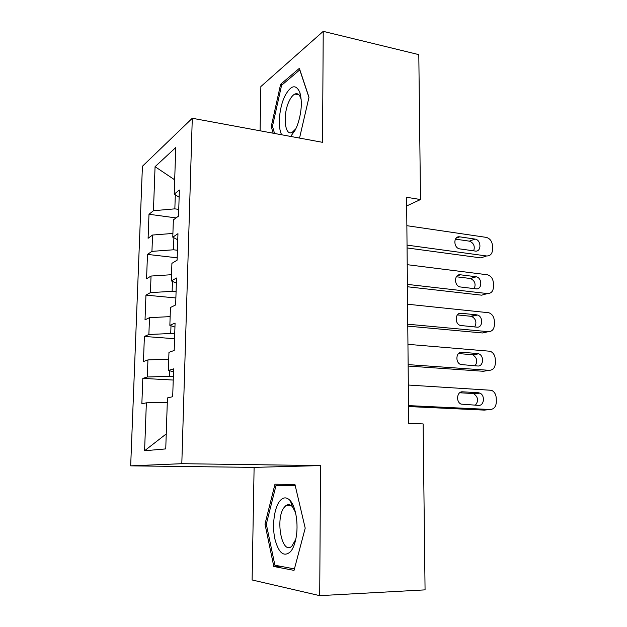 <?xml version="1.0" encoding="UTF-8"?>
<svg xmlns="http://www.w3.org/2000/svg" width="627" height="627" viewBox="0 0 627 627"><rect width="100%" height="100%" fill="white"/><g stroke="black" fill="none" stroke-linecap="round" stroke-linejoin="round"><path stroke-width="0.94" d="M289.376 504.751L289.047 505.754M290.677 136.443L295.403 129.797L297.417 125.165C301.634 112.562 302.418 101.582 299.777 92.208L299.777 92.216C295.779 83.893 290.826 85.162 284.909 96.017C279.133 107.617 277.502 127.203 281.688 134.781M319.715 595.65L320.522 465.595L254.107 467.381L252.109 579.967L319.715 595.65L425.067 589.866L423.123 423.915L408.671 423.374L406.602 197.278L420.498 199.543L418.805 54.627L323.226 31.35L260.871 86.542L260.087 130.792M254.107 467.381L130.675 465.853L142.423 166.257L192.285 118.26L181.806 463.69L130.675 465.853M174.69 179.824L155.065 166.688L153.443 210.719L148.991 214.269L148.09 238.284L152.549 235.039L151.946 251.364L147.486 254.405L146.561 278.764L151.036 276.045L150.425 292.621L145.95 295.121L145.017 319.848L149.5 317.67L148.881 334.489L144.39 336.448L143.45 361.536L147.941 359.914L147.314 376.992L142.815 378.387L141.851 403.851L146.357 402.808L167.299 402.354M155.065 166.688L175.756 147.549L174.212 194.135L179.134 197.215M166.249 433.908L144.594 450.742L165.747 448.908L167.44 397.918L172.691 396.703L173.593 368.864L168.357 370.479L168.961 352.335L174.188 350.454L175.074 323.062L169.854 325.342L170.45 307.489L175.654 304.949L176.524 278.004L171.328 280.912L171.916 263.34L177.104 260.181L177.958 233.659L172.786 237.186L173.358 219.881L178.523 216.119L179.369 190.02L174.212 194.135M144.594 450.742L146.357 402.808M173.342 376.553L169.321 376.325L169.502 370.761M147.314 376.992L169.321 376.325M147.941 359.914L168.734 359.161M174.721 333.815L170.732 333.509L170.991 325.726M148.881 334.489L170.732 333.509M149.5 317.67L170.144 316.619M168.357 370.479L173.499 371.725M176.085 291.72L172.127 291.336L172.449 281.405M150.425 292.621L172.127 291.336M151.036 276.045L171.539 274.712M169.854 325.342L174.941 327.067M177.425 250.251L173.499 249.789L173.891 237.774M151.946 251.364L173.499 249.789M152.549 235.039L172.903 233.432M171.328 280.912L176.359 283.106M178.742 209.394L174.847 208.854L175.309 194.825M153.443 210.719L174.847 208.854M172.786 237.186L177.762 239.827M192.285 118.26L322.529 142.329L323.226 31.35M320.522 465.595L181.806 463.69M406.68 205.946L420.498 199.543M299.541 138.081L308.993 97.248L299.369 68.327L280.614 84.308L271.232 126.583L273.145 133.206M294.941 484.428L274.979 484.209L264.986 524.117L273.819 566.502L294.032 570.374L305.208 528.161L294.941 484.428M148.991 214.269L176.069 217.914M147.486 254.405L177.182 257.815M145.95 295.121L175.881 297.966M144.39 336.448L174.565 338.713M142.815 378.387L173.232 380.048M272.627 126.842L271.232 126.583M282.338 84.669L280.614 84.308M290.677 484.381L290.387 485.517M280.316 566.252L273.819 566.502M266.326 524.094L264.986 524.117M406.86 225.689L486.199 237.367C489.922 238.401 492.015 241.176 492.477 245.666L492.571 249.381C492.313 253.833 490.306 256.028 486.56 255.965L407.041 245.118M407.064 247.939L480.799 257.885L486.56 255.965M474.952 239.067L475.054 239.083C481.434 239.867 481.614 252.211 475.211 251.051L459.724 248.895C453.266 247.955 453.29 235.603 459.74 236.849L474.952 239.067L469.38 241.152C473.706 242.923 475.141 246.152 473.691 250.839M455.39 239.138L469.278 241.136M407.213 264.68L487.54 274.798C491.043 275.974 492.994 278.702 493.402 282.989L493.488 286.751C493.23 291.273 491.215 293.546 487.438 293.569L407.393 284.384M407.417 286.758L481.638 295.176L487.438 293.569M475.76 276.695L476.246 276.781C482.429 277.941 482.226 289.862 476.026 288.843L460.03 286.923C453.783 285.583 454.214 273.693 460.445 274.798L475.76 276.695L470.524 278.537C474.843 280.661 476.073 284.031 474.216 288.632M456.338 276.773L470.038 278.451M407.581 304.228L488.888 312.763C492.164 314.049 493.982 316.737 494.327 320.82L494.421 324.629C494.162 329.222 492.132 331.573 488.331 331.683L407.762 324.214M407.777 326.118L482.484 332.968L488.331 331.683M476.583 314.832L477.453 315.013C483.409 316.533 482.861 328.031 476.849 327.153L460.351 325.46C454.348 323.751 455.131 312.317 461.166 313.265L476.583 314.832L470.814 316.274L471.676 316.447C475.979 318.955 476.982 322.45 474.678 326.949M457.349 314.919L470.814 316.274M301.226 99.865L300.67 97.914C299.314 94.324 297.394 93.023 294.917 94.026C292.95 94.959 291.1 97.169 289.376 100.665C282.581 113.699 284.486 136.725 292.158 132.383L295.944 128.684M274.555 133.465L272.471 126.293L281.578 85.303L299.769 69.871L308.946 97.451M290.662 551.564C293.075 548.578 294.855 544.095 296.007 538.115C298.687 524.548 295.881 506.828 290.293 500.714C286.602 496.749 283.012 496.96 279.532 501.349C274.156 508.442 272.024 525.708 274.869 538.922C278.678 553.265 283.937 557.481 290.662 551.564M295.466 512.345L292.527 506.867C290.285 504.359 288.02 503.998 285.716 505.777L284.321 507.243C274.94 518.145 281.766 555.608 291.782 546.258L295.74 539.432M289.157 505.754L289.486 504.774M294.416 568.908L274.908 565.233L266.31 524.164L276.013 485.478L295.215 485.58M276.013 485.478L295.254 485.745M407.95 344.341L490.243 351.261C493.292 352.648 494.969 355.282 495.275 359.161L495.369 363.025C495.111 367.688 493.065 370.118 489.24 370.322L408.13 364.616M408.146 366.05L483.346 371.278L489.24 370.322M477.413 353.51L478.652 353.793C484.381 355.634 483.511 366.732 477.68 365.996L460.696 364.522C454.951 362.484 456.056 351.465 461.895 352.272L477.413 353.51L471.598 354.616L472.836 354.89C477.116 357.813 477.86 361.45 475.07 365.807M458.462 353.581L471.598 354.616M408.318 385.041L491.592 390.307C494.421 391.765 495.965 394.344 496.231 398.035L496.325 401.954C496.067 406.688 494.013 409.204 490.165 409.502L408.506 405.606M408.514 406.547L484.216 410.113L490.165 409.502M478.252 392.714L479.859 393.113C485.329 395.245 484.193 405.975 478.526 405.379L461.064 404.117C455.586 401.789 456.973 391.162 462.64 391.828L478.252 392.714L472.39 393.482L473.988 393.881C478.26 397.291 478.707 401.068 475.337 405.222M459.693 392.768L472.39 393.482M459.74 236.849L455.986 238.268M460.445 274.798L457.114 275.856M461.166 313.265L458.337 313.994M461.895 352.272L459.638 352.719M462.64 391.828L461.017 392.04M475.054 239.083L469.38 241.152M476.246 276.781L470.524 278.537M477.453 315.013L471.676 316.447M300.67 97.914L299.777 92.208M298.946 94.865L294.917 94.026M292.527 506.867L290.293 500.714M291.375 505.738L285.716 505.777M478.652 353.793L472.836 354.89M479.859 393.113L473.988 393.881"/></g></svg>
